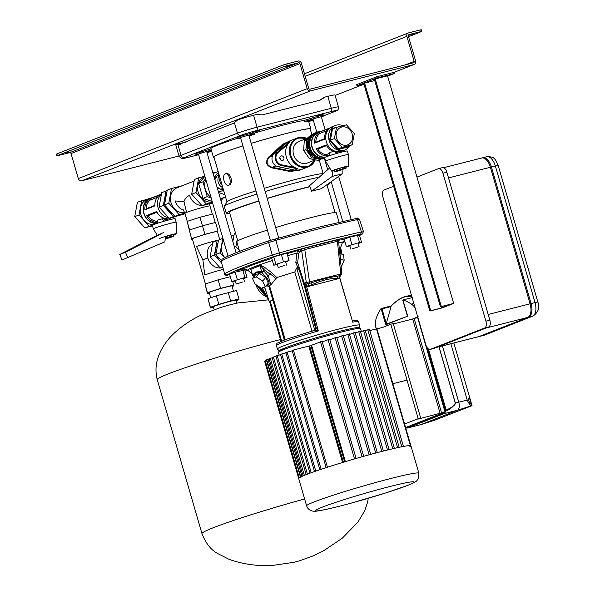 <?xml version="1.0" encoding="UTF-8"?>
<svg xmlns="http://www.w3.org/2000/svg" width="595" height="595" viewBox="0 0 595 595"><rect width="100%" height="100%" fill="white"/><g stroke="black" fill="none" stroke-linecap="round" stroke-linejoin="round"><path stroke-width="0.89" d="M65.391 153.168L70.173 151.859L65.391 153.168M290.122 65.495L285.34 66.804L290.122 65.495M408.906 35.231L413.689 33.922L408.906 35.231M421.766 31.453L420.345 31.721L419.847 30.018L421.267 29.75L421.766 31.453L408.557 36.697M419.847 30.018L408.512 32.904A2.968 2.536 68.6 0 0 408.252 32.985A2.968 2.536 68.6 0 0 406.876 36.377L414.15 61.411A1.19 1.012 -111.4 0 1 413.495 62.802L309.988 89.168A1.19 1.012 -111.4 0 1 308.671 88.283L301.397 63.249A2.968 2.536 68.6 0 0 298.102 61.032L286.768 63.918L287.266 65.629L298.601 62.735A1.19 1.012 -111.4 0 1 299.917 63.628L307.191 88.662A2.968 2.536 68.6 0 0 310.478 90.879L413.986 64.505A2.968 2.536 68.6 0 0 414.246 64.424A2.968 2.536 68.6 0 0 415.63 61.032L408.356 35.998A1.19 1.012 -111.4 0 1 409.01 34.614L420.345 31.721M287.266 65.629L283.369 66.819L282.87 65.108L56.86 153.904L57.358 155.615L56.971 155.808L69.727 152.655A1.19 1.012 -111.4 0 1 71.043 153.547L78.317 178.582A2.968 2.536 68.6 0 0 81.604 180.798L179.006 155.987M282.87 65.108L286.768 63.918M56.971 155.808L56.473 154.105L56.86 153.904M283.369 66.819L57.358 155.615M224.025 180.62A5.935 3.057 -104.3 0 0 228.354 185.246A5.935 3.057 -104.3 0 0 229.752 178.366A5.935 3.057 -104.3 0 0 225.423 173.74A5.935 3.057 -104.3 0 0 224.025 180.62M228.354 185.246L229.529 184.933C231.262 183.885 231.767 181.587 231.024 178.046C229.759 174.677 228.153 173.182 226.219 173.554L225.423 173.74M279.836 157.965A2.373 2.03 -111.4 0 1 280.557 159.81A2.373 2.03 68.6 0 0 279.836 157.965M229.581 212.683A51.029 2.826 -16.2 0 1 229.112 212.452A51.029 2.826 -16.2 0 1 235.732 209.016A51.029 2.826 -16.2 0 1 258.944 201.065M229.774 213.345A53.996 2.99 -16.2 0 1 226.264 213.285L224.278 206.458A53.996 2.99 -16.2 0 1 224.322 206.257L227.03 201.779A50.144 2.774 -16.2 0 1 233.493 198.589A50.144 2.774 -16.2 0 1 255.984 190.876M264.262 188.317A50.144 2.774 -16.2 0 1 323.07 173.814M224.322 206.257A53.996 2.99 -16.2 0 1 231.284 202.813A53.996 2.99 -16.2 0 1 256.914 194.067M265.192 191.516A53.996 2.99 -16.2 0 1 319.247 177.176M226.264 213.285A53.996 2.99 -16.2 0 1 233.262 209.641A53.996 2.99 -16.2 0 1 258.892 200.894M267.177 198.343A53.996 2.99 -16.2 0 1 309.861 186.57M329.496 182.918A53.996 2.99 -16.2 0 1 329.972 183.156A53.996 2.99 -16.2 0 1 327.042 185.082M301.71 169.389L290.576 171.583L272.175 167.931C266.062 165.693 264.983 161.981 268.94 156.797L282.64 144.258L290.62 140.599M226.97 201.883L213.932 157.02A50.144 2.774 -16.2 0 1 220.433 153.636A50.144 2.774 -16.2 0 1 242.924 145.924M251.202 143.365A50.144 2.774 -16.2 0 1 310.233 129.041L311.884 134.715M267.222 198.507A51.029 2.826 -16.2 0 1 309.936 186.77M284.261 144.972L285.481 143.722A15.425 13.194 -111.4 0 1 289.52 141.03L283.22 144.615L269.334 157.206C265.586 161.974 266.567 165.351 272.279 167.321L290.866 170.929L298.794 170.542L300.802 169.746A15.425 13.194 -111.4 0 1 293.127 170.036L290.866 170.929L290.576 171.583M275.901 165.901L272.279 167.321L272.175 167.931M268.94 156.797L269.334 157.206L272.525 155.95M196.595 154.395L194.825 155.109L196.707 154.767M259.77 130.483L252.332 132.521L259.77 130.483M316.949 115.913L324.387 113.876L316.949 115.913M249.045 135.935A50.739 2.804 -16.2 0 1 254.452 134.314L251.93 134.477A7.415 0.409 163.8 0 0 245.995 135.883A7.415 0.409 163.8 0 0 238.885 138.152A7.415 0.409 163.8 0 0 237.926 138.65A7.415 0.409 163.8 0 0 238.164 138.68L240.685 138.523A50.739 2.804 -16.2 0 1 240.767 138.494M321.464 117.2A7.415 0.409 163.8 0 0 323.145 116.427A7.415 0.409 163.8 0 0 314.197 118.613L304.7 121.514L304.365 120.376A50.739 2.804 163.8 0 0 254.125 133.176L251.603 133.34A7.415 0.409 163.8 0 0 245.661 134.745A7.415 0.409 163.8 0 0 238.558 137.014A7.415 0.409 163.8 0 0 237.591 137.512L237.926 138.65M211.292 150.052L202.025 152.885A7.415 0.409 163.8 0 0 197.689 154.336A7.415 0.409 163.8 0 0 196.729 154.834A7.415 0.409 163.8 0 0 198.559 154.581M210.965 148.914L201.69 151.747A7.415 0.409 163.8 0 0 197.354 153.198A7.415 0.409 163.8 0 0 196.395 153.696L196.729 154.834M310.352 129.45A50.739 2.804 163.8 0 0 310.806 128.877A50.739 2.804 163.8 0 0 251.194 143.335M242.916 145.894A50.739 2.804 163.8 0 0 219.942 153.763A50.739 2.804 163.8 0 0 213.367 157.184A50.739 2.804 163.8 0 0 214.051 157.43M304.7 121.514A50.739 2.804 -16.2 0 1 308.351 121.283L313.201 119.803M254.452 134.314L254.125 133.176M237.792 138.196A50.739 2.804 163.8 0 0 217.465 145.232A50.739 2.804 163.8 0 0 210.883 148.646L213.367 157.184M320.14 100.131L262.276 114.872L256.11 114.604L253.596 115.244L257.07 127.196L331.296 108.283L327.83 96.338L325.316 96.978L320.14 100.131M233.947 123.15L177.994 144.838L181.051 155.347L237.435 133.191L234.385 122.682L233.947 123.15M324.03 97.513L325.316 96.978M323.04 116.07L334.873 111.429A11.989 0.662 163.8 0 0 330.694 111.689A2.968 1.525 75.7 0 0 331.296 108.283A14.957 0.826 -16.2 0 1 338.451 106.944L334.978 94.999A14.957 0.826 163.8 0 0 327.83 96.338M179.675 144.146L178.136 143.648L175.756 144.243A14.957 0.826 163.8 0 0 175.637 144.406L179.11 156.351A14.957 0.826 -16.2 0 1 181.051 155.347A2.968 2.536 -111.4 0 0 184.338 157.563A11.989 0.662 163.8 0 0 188.518 157.296L198.604 154.73L188.422 157.325A2.968 1.525 75.7 0 0 188.518 157.296M175.756 144.243L177.994 144.838M323.145 116.427L322.817 115.289A7.415 0.409 163.8 0 0 313.863 117.475L304.365 120.376M253.596 115.244A14.957 0.826 -16.2 0 0 237.695 119.907L234.385 122.682M206.911 152.275L211.53 150.862M340.273 258.208L341.523 251.953A1.778 0.498 -168.7 0 0 340.63 251.313L341.396 251.172M275.418 279.167L276.853 277.523L271.327 272.346L264.782 267.467L259.561 264.931A1.778 1.316 70.3 0 1 260.015 265.787L261.562 271.506L263.741 270.904A1.778 0.417 138.7 0 1 261.822 272.384L266.344 277.53L268.271 276.058L263.741 270.904L263.235 269.022L270.011 274.072C273.38 275.968 275.188 277.672 275.418 279.167L270.889 284.841M253.939 276.653L252.548 275.046L250.845 269.386L252.459 275.128L255.887 272.027L261.562 271.506L261.822 272.384L256.333 272.83L252.86 275.827L253.79 276.824M357.64 218.164L319.582 227L269.052 240.73C244.181 249.238 228.532 255.381 222.099 259.175L221.162 261.257L224.605 273.76L221.169 261.257M222.091 259.182L221.318 261.131A148.393 8.211 163.8 0 1 268.687 242.522L272.242 255.039L279.375 252.86L275.842 240.335L268.687 242.522L269.052 240.73M359.358 219.421L357.461 219.54L361.455 231.953L363.352 231.827M311.378 284.968L308.24 285.853L308.255 283.674L306.291 282.387L309.512 281.918A1.778 0.915 75.7 0 1 309.043 283.436L311.2 282.885L311.378 284.968C321.397 280.416 329.913 278.252 336.926 278.46L338.823 278.066L340.124 275.604L338.124 276.028C329.838 277.27 320.869 279.561 311.2 282.885L306.908 283.964L304.499 283.815L298.095 263.897L304.499 283.815M336.926 278.46L338.124 276.028L340.288 275.478A1.778 0.915 -104.3 0 0 340.757 273.96L340.63 275.418L339.745 276.348L339.946 278.341L352.709 322.178L339.767 278.334L339.262 278.579M338.823 278.066L339.693 277.538L340.474 275.47M339.128 277.285C339.559 275.366 339.752 275.448 339.693 277.538L339.767 278.334L305.562 287.169L316.287 327.979L305.168 285.935C304.625 284.187 305.071 284.209 306.499 285.987L308.24 285.853M287.66 255.768A49.281 2.73 -16.2 0 1 296.912 253.054L295.812 262.67L297.649 263.131L298.058 263.92L297.641 263.042L298.69 253.425L296.912 253.054L297.485 250.636L299.754 249.751L301.71 251.038L304.789 249.573A1.778 0.915 -104.3 0 1 305.257 248.055L337.893 239.74A1.778 0.915 75.7 0 0 337.425 241.258L338.235 241.726M341.471 273.432L340.905 273.923M306.908 283.964L306.499 285.987L318.332 330.932L315.082 330.113L286.009 339.418L277.597 343.032C276.972 342.951 276.563 343.798 276.377 345.583A42.788 2.365 163.8 0 1 281.926 342.705A42.788 2.365 163.8 0 1 318.303 330.946M352.218 320.646L352.709 322.178M228.309 274.942L229.722 274.637A146.958 8.129 -16.2 0 1 228.309 274.942L226.792 275.039A146.958 8.129 -16.2 0 1 273.856 256.549L279.568 254.801A146.958 8.129 -16.2 0 1 324.141 242.894A146.958 8.129 -16.2 0 1 360.659 234.147L362.176 234.051A146.958 8.129 -16.2 0 1 359.551 235.486M240.596 269.84L244.664 268.442L242.678 269.007L243.943 267.854L240.544 268.821L239.279 269.966L237.293 270.532L240.596 269.84L240.432 269.267L239.934 269.371M246.97 277.359L244.82 269.959L235.166 272.175L229.573 274.131L231.723 281.524L244.939 277.486L246.97 277.359L243.593 278.534M289.058 260.58L286.909 253.18L273.707 256.787L271.64 257.843L273.789 265.244L283.488 261.852L289.058 260.58L285.682 262.038M361.544 242.358L359.395 234.958L349.748 237.174L344.148 239.13L346.297 246.523L359.521 242.485L361.544 242.358L358.168 243.534M357.58 218.001L359.499 219.258L363.493 231.663L362.176 234.051M264.507 287.021L269.23 301.382L273.388 300.051M262.09 287.973L269.223 301.375L270.19 301.063L269.691 301.308M269.193 301.308L262.298 287.891M297.649 263.131L298.058 263.92L297.641 263.042L295.812 262.67L297.768 267.527L297.567 268.085L296.674 267.906L294.808 271.975L312.092 331.475M259.561 264.931A49.221 2.722 163.8 0 0 250.339 268.553L250.956 270.108M276.853 277.523L294.808 271.975M297.768 267.527L299.597 268.404L299.129 269.684L297.567 268.085M314.77 330.195L296.674 267.906M299.129 269.684L304.818 287.742L315.647 328.425A1.778 1.517 -111.4 0 1 315.365 330.002M304.818 287.742L305.629 287.422M297.768 267.467L299.211 267.505M298.69 253.425L299.441 251.923L297.485 250.636A52.814 2.923 163.8 0 0 287.058 253.686M339.091 239.733L338.548 241.28L341.835 273.536L340.63 275.418M305.109 285.764L305.592 287.266M305.168 285.935L304.231 283.205L306.291 282.387L301.71 251.038L299.441 251.923M316.287 327.957L318.332 330.932M316.309 328.046L315.856 329.645L315.082 330.113L315.856 329.645M284.47 339.99L268.799 286.046M250.339 268.553A1.778 1.673 -114.9 0 1 250.845 269.386A48.954 2.707 163.8 0 1 260.015 265.787C260.037 265.192 261.108 266.27 263.235 269.022L264.782 267.467M271.327 272.346L268.271 276.058L270.926 284.797L268.457 286.121L265.853 286.017M252.451 278.348L255.553 274.808L259.353 273.313L256.252 276.853L262.633 281.056L265.214 286.745L261.413 288.233L255.032 284.038L252.451 278.348L256.252 276.853M265.214 286.745L268.315 283.205L265.734 277.515L259.353 273.313M265.734 277.515L262.633 281.056M242.544 268.538L240.432 269.267M242.678 269.007L242.686 268.286M235.278 280.981L231.723 281.524M242.79 270.093L244.939 277.486M235.166 272.175L237.316 279.568M281.338 254.459L283.488 261.852M273.707 256.787L275.857 264.187M277.352 264.425L273.789 265.244M357.372 235.092L359.521 242.485M349.86 245.973L346.297 246.523M349.748 237.174L351.898 244.567M340.013 249.387L339.537 251.001M340.117 249.141L340.63 251.313L339.924 254.824M340.347 258.966L344.17 260.283L343.456 254.638L341.143 253.842M341.188 267.17L344.17 260.283M339.053 222.173L336.339 212.832A51.832 2.863 163.8 0 0 275.656 227.535M267.378 230.094A51.832 2.863 163.8 0 0 243.511 238.26A51.832 2.863 163.8 0 0 236.788 241.756L235.88 246.642L239.309 250.428M352.538 248.747L359.075 246.642L352.538 248.747M284.202 265.578L278.252 267.534L284.202 265.578M242.708 281.963L236.178 284.068L242.708 281.963M349.258 333.921L343.404 336.011M354.955 332.493L349.533 334.42M360.22 331.244L355.237 332.999M365.018 330.18L360.503 331.75M369.279 329.318L365.3 330.679M265.325 360.987L264.634 361.239L298.683 478.447M266.828 360.116L265.214 360.615L299.263 477.815M269.141 359.053L266.724 359.759L300.772 476.959M272.205 357.796L269.037 358.696L303.086 475.888M276.006 356.353L272.101 357.439L306.15 474.632M280.557 354.717L275.901 355.996L309.95 473.189M285.92 352.88L280.453 354.36L314.502 471.545M292.204 350.805L285.816 352.523L319.857 469.708L321.151 469.314M343.419 462.218L309.616 345.874L293.38 350.031L292.1 350.448L326.142 467.625M321.962 341.374L310.858 345.494L344.661 461.846M329.533 339.217L322.237 341.88M336.562 337.268L329.808 339.723M343.129 335.506L336.844 337.774M376.784 328.842L369.778 330.567M409.843 446.362L410.952 445.99M409.962 446.771L410.372 446.614M363.694 456.365L362.102 456.804M356.13 458.522L354.531 458.961M307.437 474.23L306.15 474.646M300.527 477.413L299.27 477.822M399.186 447.321L397.609 447.752M418.88 473.218L410.944 445.908A58.451 3.235 163.8 0 0 368.974 454.863A58.451 3.235 163.8 0 0 306.269 474.587A58.451 3.235 163.8 0 0 298.69 478.521L306.626 505.832A58.451 3.235 -16.2 0 1 314.205 501.897A58.451 3.235 -16.2 0 1 376.91 482.173A58.451 3.235 -16.2 0 1 418.88 473.218L418.129 479.027C416.143 481.132 418.27 480.976 407.991 485.289L385.977 492.883L350.291 503.377C329.957 508.904 316.622 511.603 314.435 511.224C310.583 511.224 307.979 509.424 306.626 505.832M443.669 167.701L481.772 157.995A11.87 6.114 75.7 0 1 490.421 167.247L530.093 303.8A11.87 6.114 75.7 0 1 527.676 317.425L479.042 336.532A11.87 6.114 75.7 0 1 478.67 336.658L436.961 347.279M490.421 167.247L448.526 177.92L488.197 314.472L530.093 303.8M527.676 317.425L485.78 328.098L437.147 347.212L479.042 336.532M436.775 347.331A11.87 6.114 -104.3 0 0 437.147 347.212M482.27 157.913L482.381 157.868A11.87 6.114 75.7 0 1 482.761 157.742A11.87 6.114 75.7 0 1 491.411 167.002L531.082 303.547A11.87 6.114 75.7 0 1 528.665 317.18L480.031 336.287A11.87 6.114 75.7 0 1 479.652 336.406A11.87 6.114 75.7 0 1 479.161 336.487M442.36 167.664A5.935 3.057 75.7 0 1 442.546 167.604A5.935 3.057 75.7 0 1 446.875 172.23L489.849 320.162A5.935 3.057 75.7 0 1 488.644 326.975L434.283 348.335A5.935 3.057 75.7 0 1 434.097 348.395L430.155 349.399A5.935 3.057 -104.3 0 1 425.827 344.773L382.853 196.841A5.935 3.057 -104.3 0 1 384.058 190.028L393.637 186.265M416.961 177.102L438.418 168.675A5.935 3.057 -104.3 0 1 438.604 168.608A5.935 3.057 -104.3 0 1 442.933 173.234L485.907 321.166L489.849 320.162M488.644 326.975L484.702 327.979L430.341 349.339L434.283 348.335M484.702 327.979A5.935 3.057 -104.3 0 0 485.907 321.166M441.594 307.95L430.75 310.709L364.631 83.122L363.768 83.464L429.887 311.044L442.211 307.905L453.658 303.413L387.538 75.825L375.214 78.964L374.359 79.306L440.478 306.886L451.322 304.127L441.594 307.95L441.23 306.693M430.75 310.709L429.887 311.044M453.658 303.413L441.334 306.551L375.214 78.964M441.334 306.551L440.478 306.886M374.716 80.556L364.631 83.122M363.932 84.014L357.015 85.777L356.688 84.639L376.709 76.77L377.044 77.908L394.292 73.512L387.628 76.13M376.709 76.77L393.964 72.374L394.292 73.512M357.015 85.777L377.044 77.908M283.889 157.712A2.373 2.03 68.6 0 0 279.94 158.716A2.373 2.03 68.6 0 0 283.889 157.712M297.902 168.839L281.16 165.492A7.415 6.344 -111.4 0 1 275.47 159.891A7.415 6.344 -111.4 0 1 277.344 152.365L289.973 141.543L287.809 144.295A15.425 13.194 68.6 0 0 286.351 157.08A15.425 13.194 68.6 0 0 294.525 167.411L297.902 168.839L294.756 170.073A15.425 13.194 68.6 0 0 301.375 169.523L308.53 166.712A15.425 13.194 -111.4 0 1 290.07 155.622A15.425 13.194 -111.4 0 1 297.24 137.995A15.425 13.194 -111.4 0 1 306.797 138.404M306.849 138.382L297.24 137.995L290.092 140.807A15.425 13.194 68.6 0 0 286.827 142.778L274.198 153.607A7.415 6.344 68.6 0 0 272.317 161.126A7.415 6.344 68.6 0 0 278.014 166.726L294.756 170.073M343.181 169.263L335.491 171.784L343.181 169.263M335.491 171.784L334.74 171.36L343.3 168.586L346.134 168.05L345.732 168.802M339.7 151.695L335.558 152.528L334.427 151.39M330.121 155.459L329.288 152.61L333.445 151.42M352.195 134.061A9.423 8.055 68.6 0 0 340.92 127.293A9.423 8.055 68.6 0 0 336.547 138.047A9.423 8.055 68.6 0 0 347.815 144.823A9.423 8.055 68.6 0 0 352.195 134.061M315.432 159.839L307.399 163A11.558 9.884 -111.4 0 1 293.573 154.685A11.558 9.884 -111.4 0 1 298.943 141.484L307.265 138.219M317.462 158.181A11.558 9.884 -111.4 0 1 314.242 157.415M312.799 156.671A11.558 9.884 -111.4 0 1 307.303 149.293A11.558 9.884 -111.4 0 1 307.898 140.613M324.818 158.478A13.737 11.751 -111.4 0 1 308.924 148.408A13.737 11.751 -111.4 0 1 315.313 132.715L316.168 132.373A13.737 11.751 -111.4 0 1 320.288 131.681M324.788 158.389A13.737 11.751 -111.4 0 1 309.787 148.066A13.737 11.751 -111.4 0 1 316.168 132.373M324.625 157.816A13.142 11.245 -111.4 0 1 310.278 147.939A13.142 11.245 -111.4 0 1 316.391 132.93L318.102 132.254A13.142 11.245 -111.4 0 1 320.422 131.659M324.967 157.355A13.142 11.245 -111.4 0 1 311.996 147.27A13.142 11.245 -111.4 0 1 318.102 132.254M349.853 145.686A13.142 11.245 -111.4 0 1 344.884 149.977L342.021 151.1A13.142 11.245 -111.4 0 1 326.298 141.647A13.142 11.245 -111.4 0 1 332.412 126.631L335.268 125.508A13.142 11.245 -111.4 0 1 343.047 125.701M344.884 149.977A13.142 11.245 -111.4 0 1 329.161 140.524A13.142 11.245 -111.4 0 1 335.268 125.508M329.913 154.752L326.789 155.979A12.845 10.993 68.6 0 1 316.213 148.854L326.231 144.92L316.213 148.854M326.231 144.92A12.845 10.993 68.6 0 0 336.8 152.045L335.558 152.528M325.941 156.931A12.845 10.993 -111.4 0 1 312.241 147.203A12.845 10.993 -111.4 0 1 318.213 132.529L330.307 127.776M329.838 128.074L319.827 132.008A12.845 10.993 68.6 0 0 314.562 143.164L324.572 139.23A12.845 10.993 68.6 0 1 329.838 128.074M326.618 145.611L317.834 149.062A11.662 9.974 68.6 0 0 326.127 154.655L329.504 153.332M336.711 152.037L335.55 152.491M329.905 154.715L326.789 155.979M326.127 154.655L326.789 155.935M348.536 146.199L348.402 146.928L348.239 146.318L352.24 144.749L354.33 133.518L346.454 124.831L336.495 127.367L334.405 138.598L342.281 147.285L352.24 144.749M336.495 127.367L332.493 128.944L330.404 140.167L338.272 148.854L348.239 146.318L348.402 146.928L337.871 149.613L338.272 148.854L342.281 147.285M337.871 149.613L329.548 140.427L334.405 138.598M316.882 157.935L313.178 157.206L314.643 156.634M313.178 157.206L307.37 149.077L308.939 148.46M307.37 149.077L307.979 139.312L309.318 138.784M307.979 139.312L309.802 137.765M321.196 158.977L320.579 159.505L311.75 157.772L305.942 149.642L306.551 139.877L310.649 136.381M311.75 157.772L309.459 158.672L318.288 160.405L320.579 159.505M309.459 158.672L303.651 150.542L305.942 149.642M303.651 150.542L304.261 140.77L306.551 139.877M304.261 140.77L310.94 135.095L312.308 134.552M342.452 126.408L342.296 125.895M329.548 140.427L331.757 128.557L332.471 128.951M326.915 130.655L319.954 133.392A11.662 9.974 68.6 0 0 315.826 142.145L324.543 138.717M319.827 132.008L329.645 128.185M316.257 148.839L317.834 149.062M319.842 132.038L319.954 133.392M315.826 142.145L314.599 143.15M345.041 167.314L341.545 167.82L335.178 169.828L334.412 170.222L334.74 171.36M332.196 171.055A8.903 0.491 -16.2 0 1 331.564 171.062A8.903 0.491 -16.2 0 1 332.717 170.453A8.903 0.491 -16.2 0 1 342.326 167.433A8.903 0.491 -16.2 0 1 348.655 166.094A8.903 0.491 -16.2 0 1 347.502 166.689A8.903 0.491 -16.2 0 1 345.911 167.269M327.153 160.412A11.87 0.654 -16.2 0 1 339.886 156.411A11.87 0.654 -16.2 0 1 348.402 154.588A11.87 0.654 -16.2 0 1 348.41 154.603L347.376 151.033A11.87 0.654 -16.2 0 0 338.853 152.856A11.87 0.654 -16.2 0 0 326.12 156.857A11.87 0.654 -16.2 0 0 324.58 157.66L325.614 161.215A11.87 0.654 -16.2 0 1 325.614 161.215A11.87 0.654 -16.2 0 1 327.153 160.412M334.464 170.423L332.196 170.996L332.352 176.38L311.549 191.181L309.541 185.7L329.69 167.954M342.103 170.14L342.214 173.866L332.352 176.38M311.549 191.181L321.404 188.667L342.214 173.866M222.828 187.641A7.415 6.344 -111.4 0 1 218.246 182.375A7.415 6.344 -111.4 0 1 219.347 175.659M212.311 201.921A13.142 11.245 -111.4 0 1 198.269 192.445A13.142 11.245 -111.4 0 1 204.241 176.99L204.479 176.894M210.942 197.205A13.142 11.245 -111.4 0 1 205.825 179.601M218.514 192.207L222.418 190.668L223.854 191.166M218.603 192.52L224.88 194.684M222.076 189.485L222.418 190.668M214.215 177.422L216.498 176.529M218.395 172.364L214.155 177.206M225.512 196.878L221.005 198.648A13.142 11.245 -111.4 0 1 220.44 198.849M211.166 197.979L207.253 196.625L202.962 181.847L205.602 178.827M212.184 201.497L202.962 198.314L207.253 196.625M202.962 198.314L198.671 183.535L202.962 181.847M198.671 183.535L204.903 176.417M212.601 171.873L215.085 172.729M223.623 197.614L220.968 200.656M183.699 210.37A13.053 11.164 -111.4 0 1 175.317 200.976L183.952 201.608L186.599 212.393A13.053 0.721 -16.2 0 0 184.911 213.27L187.261 221.377M194.119 181.059L177.094 187.752A13.053 11.164 68.6 0 0 171.085 202.865A13.053 11.164 68.6 0 0 184.695 212.586M183.952 201.608C185.105 198.544 186.994 196.462 189.619 195.353A13.053 11.164 -111.4 0 0 201.787 205.409M195.956 192.557L191.664 194.245L194.409 179.489L198.7 177.801L195.956 192.557L206.301 203.973L212.452 202.412M204.851 176.239L198.7 177.801M191.664 194.245L202.01 205.662L206.301 203.973M202.01 205.662L212.616 202.962M215.241 222.515L212.765 213.999L199.957 217.264L187.12 221.422L191.761 239.488L192.468 239.302M187.12 221.422L189.589 229.938M199.957 217.264L202.434 225.78L189.314 230.034L191.761 239.488M182.077 185.796L171.524 188.481L168.779 203.237L179.125 214.654L184.881 213.189M171.524 188.481L167.232 190.169L164.488 204.918L174.833 216.342L185.045 213.739M168.779 203.237L164.488 204.918M179.125 214.654L174.833 216.342M165.67 206.227A13.142 11.245 68.6 0 0 172.699 213.984M165.232 239.093L173.502 236.468L165.298 238.588M165.395 237.888L173.911 235.717L173.502 236.468M171.479 217.785L166.28 219.748L163.335 220.195L167.15 218.692A12.845 10.993 -111.4 0 1 156.574 211.575L146.563 215.509L156.582 211.575M161.409 194.401A13.142 11.245 68.6 0 0 158.077 207.737A13.142 11.245 68.6 0 0 168.705 217.755M170.825 217.844A13.142 11.245 68.6 0 0 173.8 217.19L174.551 216.892M152.201 197.756A13.142 11.245 68.6 0 0 149.881 198.343A13.142 11.245 68.6 0 0 143.774 213.36A13.142 11.245 68.6 0 0 156.954 223.43M149.881 198.343L147.025 199.466A13.142 11.245 68.6 0 0 140.911 214.483A13.142 11.245 68.6 0 0 153.733 224.583M157.675 222.381L157.139 222.627L157.69 222.411M157.139 222.627A12.845 10.993 -111.4 0 1 146.563 215.509M161.461 194.111L149.992 198.618A12.845 10.993 68.6 0 0 144.02 213.3A12.845 10.993 68.6 0 0 157.854 222.991M150.171 198.656A12.845 10.993 -111.4 0 0 144.912 209.819L154.923 205.885A12.845 10.993 -111.4 0 1 160.189 194.721L150.171 198.656L159.988 194.84M156.968 212.266L148.185 215.717A11.662 9.974 68.6 0 0 156.478 221.303L157.273 220.99M157.891 223.118L157.065 220.269L164.294 218.239M167.054 218.692L163.335 220.195M156.478 221.303L157.132 222.589M163.328 220.157L162.204 219.057M157.355 235.449L153.391 228.889A11.87 0.654 -16.2 0 1 153.384 228.874L152.35 225.319L144.853 227.818L134.73 216.647L137.415 202.218L149.129 198.641M149.144 226.137L139.022 214.966L134.73 216.647M152.513 225.869L144.853 227.818M139.022 214.966L141.707 200.53M146.601 215.494L148.185 215.717M157.258 197.309L150.304 200.046A11.662 9.974 68.6 0 0 146.169 208.8L154.893 205.372M146.169 208.8L144.949 209.804M150.193 198.693L150.304 200.046M185.06 213.791L169.173 218.268L173.465 216.58L163.342 205.409L166.027 190.98L167.128 190.697M169.173 218.268L159.051 207.097L163.342 205.409M159.051 207.097L161.736 192.661L166.027 190.98M174.752 216.253L173.465 216.58M166.526 193.948A13.142 11.245 68.6 0 0 164.822 203.118M173.911 235.717L173.576 234.579L165.574 236.587M159.334 238.721A8.903 0.491 -16.2 0 1 163.499 237.063A8.903 0.491 -16.2 0 1 172.171 234.549A8.903 0.491 -16.2 0 1 176.432 233.761A8.903 0.491 -16.2 0 1 173.681 234.928M153.384 228.874A11.87 0.654 -16.2 0 1 159.014 226.65A11.87 0.654 -16.2 0 1 170.505 223.318A11.87 0.654 -16.2 0 1 176.179 222.255A11.87 0.654 -16.2 0 1 176.179 222.262L175.146 218.7A11.87 0.654 -16.2 0 0 169.471 219.763A11.87 0.654 -16.2 0 0 157.98 223.088A11.87 0.654 -16.2 0 0 152.35 225.319M165.596 236.423L164.852 241.86L122.035 259.941L119.751 254.482L155.355 236.237L163.811 232.452M119.751 254.482L125.478 252.235L161.074 233.991M155.355 236.237L157.206 235.196M127.754 257.695L125.478 252.235M222.798 267.549A13.053 11.164 68.6 0 1 222.285 267.698A13.053 11.164 68.6 0 1 207.804 257.94L202.888 259.933L204.784 274.979A13.053 0.721 -16.2 0 1 221.92 269.743A13.053 0.721 -16.2 0 1 223.281 269.401M218.514 240.194A13.053 0.721 -16.2 0 0 213.657 241.295A13.053 0.721 -16.2 0 0 196.521 246.531L202.888 259.933M219.748 239.599L217.42 231.589A13.053 0.721 163.8 0 0 211.18 232.757A13.053 0.721 163.8 0 0 198.537 236.423A13.053 0.721 163.8 0 0 192.349 238.87L205.439 283.949M232.124 286.455L233.679 285.95L233.709 285.027L220.619 288.367L207.499 292.621L207.462 293.536L209.328 293.06M230.325 276.727L218.142 279.829L205.015 284.083L207.462 293.536M205.015 284.083L207.499 292.621M218.142 279.829L220.619 288.367M232.675 281.465L233.709 285.027M214.423 255.069L210.132 256.757L212.817 242.321L217.108 240.64L214.423 255.069L221.623 263.012M218.499 240.283L217.108 240.64M210.132 256.757L220.254 267.929L222.656 266.984M220.254 267.929L222.731 267.296M217.547 232.035L218.008 230.979L204.918 234.311L191.791 238.565M218.008 230.979L215.531 222.441L202.441 225.78L204.918 234.311M265.43 294.242A20.029 17.129 -111.4 0 1 258.981 286.634M264.582 292.658A19.226 16.444 -111.4 0 1 260.223 287.452M221.407 262.187A13.142 11.245 -111.4 0 1 216.513 255.24M223.638 240.908A13.142 11.245 68.6 0 0 222.032 252.339A13.142 11.245 68.6 0 0 224.828 257.695M221.169 260.372L215.851 254.511L218.536 240.075L222.902 238.372M224.642 257.784L220.143 252.823L215.851 254.511M220.143 252.823L222.828 238.387M235.88 246.642L234.482 247.185M235.59 233.374L234.274 233.895L232.846 241.555M237.271 239.16L236.825 241.577M216.037 253.507A13.142 11.245 -111.4 0 1 217.986 243.058M233.493 291.178L231.983 285.972A11.87 0.654 163.8 0 0 222.731 287.987A11.87 0.654 163.8 0 0 210.065 292.063A11.87 0.654 163.8 0 0 209.187 292.591L210.704 297.798M236.974 303.138L236.118 300.192A11.87 0.654 163.8 0 0 226.866 302.215A11.87 0.654 163.8 0 0 214.2 306.291A11.87 0.654 163.8 0 0 213.322 306.819L214.178 309.757M280.461 339.552A86.044 4.76 163.8 0 0 163.588 375.802A86.044 4.76 163.8 0 0 157.236 379.632C155.079 370.975 155.764 362.519 159.289 354.248C162.286 347.205 166.466 340.95 171.843 335.483C181.609 325.859 192.847 318.422 205.565 313.186L219.458 307.935A11.87 0.654 -16.2 0 1 231.529 304.424L237.866 302.944L268.412 299.85M213.464 307.303L210.459 307.987L210.481 307.273L218.848 304.35L216.372 295.819L236.498 290.494L238.982 299.025L238.952 299.739L236.26 300.683M218.848 304.35L230.652 300.936L228.175 292.398M210.481 307.273L208.005 298.735L216.372 295.819M210.459 307.987L208.005 298.735M230.652 300.936L238.982 299.025M470.823 403.968C471.069 402.027 470.489 400.041 469.083 397.995C467.603 397.378 469.73 404.726 470.823 403.968L470.876 403.968M412.506 297.656C409.873 296.117 406.72 296.057 403.046 297.493C399.364 298.95 395.385 301.806 391.108 306.068L391.138 306.016C395.482 301.628 399.565 298.675 403.373 297.15L405.329 296.511L411.889 296.786M382.012 308.879L386.267 323.531L391.071 306.551L382.012 308.879L380.978 308.627A65.175 33.565 -104.3 0 0 376.367 317.886A18.891 9.728 -104.3 0 0 375.296 325.234L376.36 328.894M415.065 307.712A18.891 9.728 -104.3 0 0 411.413 304.119A65.175 33.565 -104.3 0 0 402.919 300.006L407.441 315.216M427.173 347.666L445.662 411.309A7.021 3.615 -104.3 0 0 445.707 411.123L427.336 347.889M412.134 297.634L402.808 300.006L412.127 297.612M443.959 413.674A7.021 3.615 -104.3 0 0 445.075 412.707L406.244 427.969A7.021 3.615 -104.3 0 0 407.404 428.021A7.021 3.615 -104.3 0 0 407.627 427.946L443.959 413.674L457.31 410.305A7.051 3.63 -104.3 0 0 458.745 402.205L442.39 345.896M434.729 420.167L472.051 405.686L453.836 342.98M450.854 343.739L467.224 400.085C469.105 404.042 470.548 405.924 471.552 405.731L472.051 405.686M375.519 326.149L375.296 325.234L375.787 326.476M406.244 427.969L405.024 427.745M439.006 346.759L455.368 403.068C453.368 406.787 450.207 409.345 445.878 410.728L445.707 411.123M445.662 411.309L445.008 411.963L417.638 317.559M404.57 424.019L418.211 418.657L420.68 418.032L417.816 419.155L445.008 411.963M405.589 427.522L445.521 411.904M444.978 412.045L445.075 412.707M445.878 410.728L446.176 410.126C452.579 407.129 455.614 404.779 455.287 403.09L438.924 346.781M382.354 327.518L390.774 324.208L418.211 418.657M390.774 324.208L393.236 323.583L420.68 418.032M393.347 323.955L412.707 319.017L440.144 413.465M412.707 319.017L414.135 318.459L441.572 412.908M414.135 318.459L417.586 317.581L418.203 316.771M386.267 323.531L385.776 324.751L381.068 308.552L391.086 305.971C395.37 301.665 399.453 298.727 403.321 297.165L405.321 296.518M391.108 306.068L391.071 306.551M385.776 324.751L407.515 316.205L385.932 324.327M406.876 36.377L305.19 76.324M414.15 61.411L405.299 64.885M298.601 62.735L69.727 152.655M299.917 63.628L71.043 153.547M307.191 88.662L78.317 178.582M310.478 90.879L81.604 180.798M413.986 64.505L393.964 72.374M363.976 84.155L335.119 95.49L363.976 84.17M220.061 178.113A5.935 5.072 68.6 0 0 220.053 181.832A5.935 5.072 68.6 0 0 222.076 185.038M285.741 143.707A1.19 0.573 44.3 0 0 285.481 143.722L283.22 144.615L282.64 144.258M293.409 169.806A1.19 0.513 106.1 0 1 293.127 170.036L289.839 169.092M178.983 143.722A12.577 0.699 163.8 0 0 183.937 142.614A1.778 0.915 -104.3 0 1 183.989 142.599A1.778 0.915 -104.3 0 1 184.353 142.636M184.048 142.584L185.283 142.272M207 152.588L211.686 151.398L207 152.595M308.723 121.7L313.238 119.922L308.723 121.715M330.694 111.689L256.467 130.602A11.989 0.662 163.8 0 0 240.73 135.407L184.338 157.563M240.73 135.407A2.968 2.536 -111.4 0 1 237.435 133.191A14.957 0.826 -16.2 0 1 257.07 127.196A2.968 1.525 75.7 0 1 256.467 130.602M338.451 106.944C338.949 109.071 337.848 110.544 335.126 111.339A2.968 2.536 -111.4 0 1 334.873 111.429M314.197 118.613L313.863 117.475M202.025 152.885L201.69 151.747M251.93 134.477L251.603 133.34M180.218 144.362L178.136 143.648M324.171 97.424L319.441 100.302M275.143 238.87L275.842 240.335A148.393 8.211 163.8 0 1 320.683 228.354A148.393 8.211 163.8 0 1 357.461 219.54L356.026 218.268M337.425 241.258L340.757 273.96L309.512 281.918L304.789 249.573L337.425 241.258M279.114 350.7L277.404 348.997A42.751 2.365 -16.2 0 1 282.952 346.112A42.751 2.365 -16.2 0 1 328.827 331.683A42.751 2.365 -16.2 0 1 359.514 325.145L358.554 321.716A42.788 2.365 163.8 0 0 352.723 322.17M338.689 242.693A49.281 2.73 -16.2 0 1 342.356 242.782L339.492 250.54M247.914 270.405A146.958 8.129 -16.2 0 1 245.14 271.067L247.922 270.405M343.456 241.027L342.356 242.782L344.921 241.793A146.958 8.129 -16.2 0 1 342.356 242.775M244.508 268.494A52.814 2.923 163.8 0 0 246.293 269.446M271.803 258.394A52.814 2.923 163.8 0 0 244.538 268.479M305.257 248.055L299.754 249.751M339.232 239.688C340.258 239.264 339.901 239.257 338.161 239.681L337.893 239.74M344.274 239.547A52.814 2.923 163.8 0 0 338.756 240.239M343.159 241.31A52.814 2.923 163.8 0 0 344.431 240.611M360.659 234.147L361.455 231.953A148.735 8.226 -16.2 0 0 324.491 240.804A148.735 8.226 -16.2 0 0 279.375 252.86L279.568 254.801M273.856 256.549L272.242 255.039A148.735 8.226 -16.2 0 0 224.605 273.76L226.792 275.039M224.449 273.886C224.776 275.21 226.018 275.574 228.19 274.979L228.064 274.994M362.63 233.85L359.558 235.523M281.77 341.515L270.19 301.063M280.587 326.625L284.232 340.08M268.323 298.913L264.626 286.976M245.899 269.371L247.758 270.264A49.281 2.73 -16.2 0 1 272.413 260.491M315.647 328.425L316.324 328.157M304.625 249.61L304.982 248.13M338.161 239.681L337.573 241.22M309.355 281.963L309.043 283.436M308.255 283.674L308.998 283.443M297.983 263.697L304.268 283.183M266.344 277.53A8.799 4.165 41.2 0 1 267.713 285.384A8.799 4.165 41.2 0 1 266.225 285.593M280.171 351.117A41.538 2.298 -16.2 0 1 295.544 344.215A41.538 2.298 -16.2 0 1 339.143 331.452M278.415 352.381A42.721 2.365 -16.2 0 1 298.683 344.349A42.721 2.365 -16.2 0 1 340.043 332.367A42.721 2.365 -16.2 0 1 360.473 328.537L359.395 327.562C359.99 327.235 356.435 327.057 339.18 331.437C322.23 335.729 298.214 342.98 286.82 347.257C274.228 352.783 280.617 349.362 278.415 352.381L279.196 355.066M382.325 327.533L376.91 328.812M353.482 332.873L387.509 450.013M347.778 334.293L381.812 451.449M406.511 380.25L392.864 383.723M376.471 328.864L410.401 445.648M341.649 335.885L375.69 453.048M335.082 337.648L369.123 454.818M328.053 339.596L362.095 456.774M320.482 341.753L354.531 458.931M311.572 345.256L345.383 461.631M308.738 346.119L342.541 462.486M293.38 350.031L327.421 467.209M287.095 352.106L321.136 469.277M281.74 353.943L315.774 471.106M277.188 355.579L311.215 472.72M273.388 357.022L307.414 474.141M270.316 358.279L304.335 475.36M268.003 359.343L302.007 476.364M266.5 360.198L300.468 477.116M358.748 331.623L392.774 448.749M363.538 330.552L397.564 447.656M367.799 329.697L401.811 446.763M407.374 485.49A51.326 2.841 163.8 0 0 389.48 486.628A51.326 2.841 163.8 0 0 322.103 507.215A51.326 2.841 163.8 0 0 339.99 506.077A51.326 2.841 163.8 0 0 407.374 485.49M530.108 303.844L535.024 302.543L495.352 165.99L490.436 167.292M479.905 336.197L483.973 335.283L532.607 316.168L528.427 317.016M486.703 156.738C491.158 156.634 493.686 157.34 494.296 158.858C494.988 158.828 496.282 161.022 498.186 165.462L495.352 165.99A11.87 6.114 -104.3 0 0 486.703 156.738L482.761 157.742M484.486 335.111L483.594 335.401A11.87 6.114 -104.3 0 0 483.973 335.283A5.935 5.072 -111.4 0 0 484.486 335.111L533.127 316.005A5.935 5.072 -111.4 0 1 532.607 316.168A11.87 6.114 -104.3 0 0 535.024 302.543L537.858 302.015L498.186 165.462M446.875 172.23L442.933 173.234M315.246 159.914A15.425 13.194 -111.4 0 1 308.53 166.712L315.305 159.891M306.351 138.576A14.838 12.688 68.6 0 0 293.64 141.268A14.838 12.688 68.6 0 0 290.851 155.384A14.838 12.688 68.6 0 0 302.267 166.585A14.838 12.688 68.6 0 0 314.8 160.092M287.809 144.295L277.977 152.729A6.828 5.838 68.6 0 0 276.244 159.653A6.828 5.838 68.6 0 0 281.48 164.808L294.525 167.411M281.48 164.808L281.16 165.492L278.014 166.726M277.977 152.729L277.344 152.365L274.198 153.607M289.973 141.543L286.827 142.778M331.757 128.557L342.281 125.88M214.869 179.675L216.982 176.083A7.415 6.344 68.6 0 0 214.907 179.794M216.937 176.113L218.975 174.365L216.982 176.083L219.22 175.205M216.996 186.994A7.415 6.344 68.6 0 0 220.79 189.21L223.028 188.325M220.641 189.173L223.437 189.738M209.507 203.75L209.983 205.989A13.053 0.721 163.8 0 0 203.735 207.157A13.053 0.721 163.8 0 0 186.599 212.393M207.804 257.94A13.053 11.164 -111.4 0 1 212.571 243.66M255.694 284.47A20.029 17.129 68.6 0 0 266.939 297.084M304.633 498.974A86.044 4.76 163.8 0 0 208.317 529.766A86.044 4.76 163.8 0 0 201.965 533.589C205.684 543.168 210.861 549.787 217.51 553.462L229.179 559.374C243.6 564.462 258.461 566.418 273.767 565.25L293.647 562.357L299.3 560.892L313.104 555.901L323.814 550.643L342.341 538.155L357.885 522.157L364.631 510.927L367.613 502.143L368.253 498.298M406.72 296.169A65.205 33.58 75.7 0 1 407.27 296.05A65.205 33.58 75.7 0 1 411.591 295.767M411.413 304.119L413.837 303.495M411.591 295.774A65.205 33.58 -104.3 0 0 406.177 296.295L405.329 296.511M380.978 308.627L391.138 306.016M412.06 319.18L417.749 316.949M442.412 345.896L458.775 402.198A7.051 3.63 75.7 0 1 457.339 410.297L471.552 405.731M420.516 424.696A7.051 3.63 -104.3 0 0 420.754 424.652A7.051 3.63 -104.3 0 0 420.977 424.577L457.31 410.305A0.595 0.506 -111.4 0 0 457.339 410.297L421.007 424.57L435.22 420.011M455.287 403.09L467.224 400.085M407.627 427.946L420.977 424.577A0.595 0.506 -111.4 0 0 421.007 424.57A7.051 3.63 75.7 0 1 420.896 424.607A7.051 3.63 75.7 0 1 420.821 424.629M428.407 348.96L446.176 410.126M408.252 32.985L304.454 73.773M414.246 64.424L393.964 72.389M329.972 183.156L329.838 182.672M323.211 173.695L319.24 160.033M222.136 185.253L220.016 177.957M310.806 128.877L308.582 121.216M179.11 156.351L181.297 158.448L188.422 157.325M335.126 111.339L323.048 116.092M185.305 142.264L178.664 143.73M179.958 144.525L179.571 144.109L180.672 144.332M324.096 97.461L319.418 100.31M358.986 327.495L359.514 325.145M277.404 348.997L276.377 345.583M352.396 320.586L352.247 320.646C358.495 320.058 356.762 319.723 358.554 321.716M269.52 301.323L280.981 341.366M247.758 270.264L252.035 273.715M269.557 285.793L285.221 339.708M315.848 329.652L316.295 327.986M252.459 275.128A1.778 1.778 0 0 0 252.86 275.827M341.523 251.953A1.778 1.778 0 0 0 341.493 251.12L340.608 247.966M326.945 184.733L335.03 212.579M229.387 212.013L237.762 240.834M236.788 241.756L239.584 251.358M359.075 246.642L357.989 242.901M351.147 219.354L338.659 176.395M325.13 129.814L321.315 116.68M350.753 249.06L349.674 245.348M342.69 221.31L331.184 181.713M327.711 169.746L324.468 158.59M316.785 132.157L312.963 118.993M278.252 267.534L277.166 263.786M270.346 240.306L240.499 137.571M286.574 265.117L285.496 261.398M278.668 237.896L248.807 135.125M236.178 284.068L235.099 280.349M228.064 256.147L198.41 154.068M244.493 281.651L243.407 277.91M236.096 252.741L206.673 151.457M361.314 331.43L360.473 328.537M355.074 332.434L389.115 449.619M349.369 333.862L383.418 451.04M376.903 328.782L410.907 445.841M343.241 335.446L377.289 452.624M336.681 337.209L370.722 454.379M329.645 339.157L363.686 456.328M322.074 341.314L356.115 458.477M360.339 331.184L394.381 448.37M365.137 330.113L399.178 447.306M369.398 329.258L403.44 446.451M483.594 335.401L479.652 336.406M537.858 302.015C540.007 307.503 538.43 312.167 533.127 316.005M442.546 167.604L438.604 168.608M346.134 168.05L345.807 166.912M341.515 152.142L341.285 151.353M348.655 166.094L348.41 154.603M331.564 171.062L325.614 161.223M223.445 189.76L220.715 189.217L217.041 187.15M213.077 173.517L218.149 171.524M183.141 209.574L184.911 213.27M209.983 205.989L212.341 214.111M169.285 219.808L168.987 218.767M176.432 233.761L176.179 222.262M266.969 297.143L255.575 284.388M234.066 235.003L231.262 236.103M157.236 379.632L201.965 533.589M411.443 295.254L406.177 296.295M407.404 428.021L420.754 424.652L434.982 420.092M402.755 300.125L407.352 315.952M375.378 325.822L376.278 328.909"/></g></svg>
